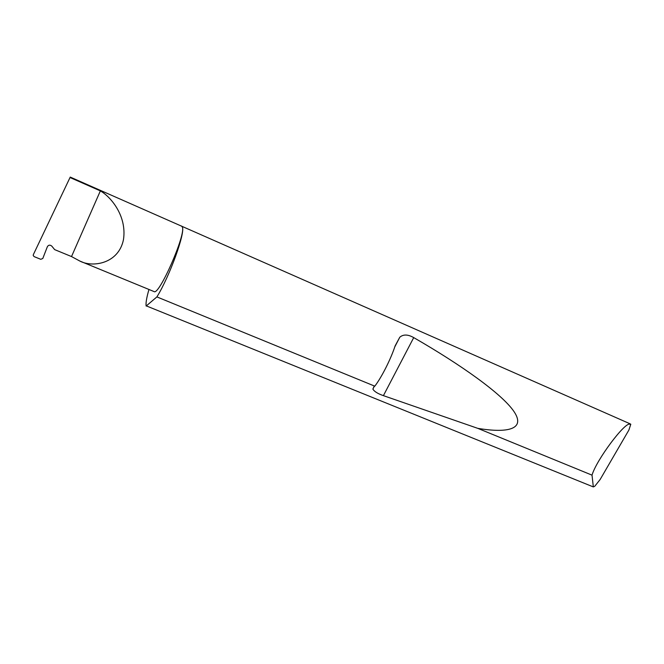 <?xml version="1.0" encoding="UTF-8"?>
<svg xmlns="http://www.w3.org/2000/svg" width="664" height="664" viewBox="0 0 664 664"><rect width="100%" height="100%" fill="white"/><g stroke="black" fill="none" stroke-linecap="round" stroke-linejoin="round"><path stroke-width="1" d="M70.077 177.545L100.355 190.892C110.241 196.37 127.081 215.451 123.487 239.538C118.673 263.774 92.578 267.824 79.854 261.06L71.521 256.561L54.672 249.631L51.817 246.136C50.066 244.701 48.588 244.867 47.393 246.634L42.795 258.479L40.761 259.309L34.154 256.628L33.225 255.532L33.341 254.644L70.243 177.081L33.341 254.644M374.803 386.174C381.601 377.359 390.822 359.108 395.13 345.869L399.794 337.221C403.305 334.208 407.945 334.332 413.722 337.602C461.239 364.968 501.76 393.752 513.836 411.323C525.871 428.878 508.682 433.534 477.781 428.355L383.41 395.644C377.75 393.677 374.239 391.486 372.877 389.079L373.981 386.631L374.803 386.174L156.895 296.908C169.635 276.407 185.513 232.417 182.334 227.022C186.302 233.852 158.937 296.136 154.04 291.562L79.854 261.06M630.8 424.221L628.908 430.015L600.115 479.532L594.77 486.239L593.326 486.919L592.022 475.15C596.405 459.886 625.256 421.466 629.904 424.271L630.8 424.221L629.397 423.507L181.073 225.943M592.022 475.15L477.781 428.355M70.243 177.081L181.712 226.225L182.334 227.022L181.562 226.026M148.968 289.479C146.694 297.281 145.74 302.726 146.097 305.797L593.326 486.919M100.355 190.892L71.521 256.561M156.895 296.908L146.138 306.054M383.41 395.644L413.722 337.602M372.877 389.079L374.222 386.498M394.806 346.84L399.794 337.229"/></g></svg>
